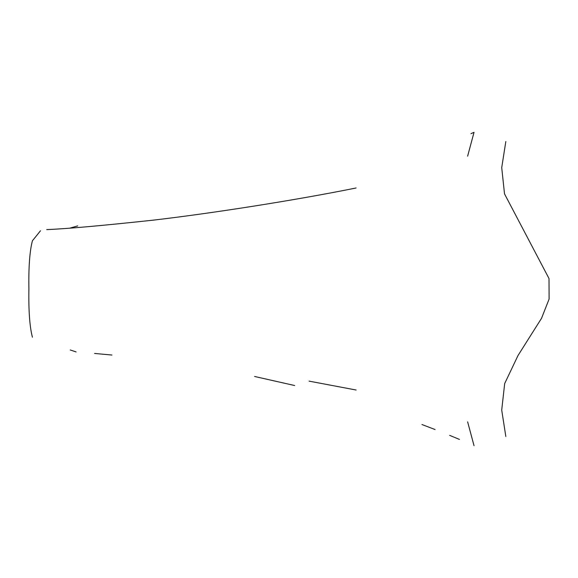 <?xml version="1.0" encoding="UTF-8"?>
<svg xmlns="http://www.w3.org/2000/svg" width="578" height="578" viewBox="0 0 578 578"><rect width="100%" height="100%" fill="white"/><g stroke="black" fill="none" stroke-linecap="round" stroke-linejoin="round"><path stroke-width="0.87" d="M356.113 187.98C294.281 200.494 210.406 213.477 153.481 220.124C101.396 225.731 65.805 228.888 46.71 229.596M40.496 230.774L32.411 240.788C29.702 251.09 28.532 267.166 28.9 289C28.532 310.834 29.702 326.902 32.411 337.205M309.071 381.126L356.113 390.02M435.068 429.541L421.962 424.527M449.655 435.364L459.459 439.425M294.628 385.519L254.587 376.473M111.93 355.036L94.575 353.447M76.094 351.923L70.241 349.965M70.241 228.035L77.676 225.897M473.808 132.413L470.976 133.655M505.822 141.538L501.718 167.649L504.515 193.868L549.006 278.538L549.1 299.057L541.535 318.29L518.025 355.492L504.681 383.554L501.711 410.055L505.822 436.462M474.025 445.681L467.624 421.832L474.025 445.674M467.624 156.168L474.025 132.326L467.624 156.168"/></g></svg>
